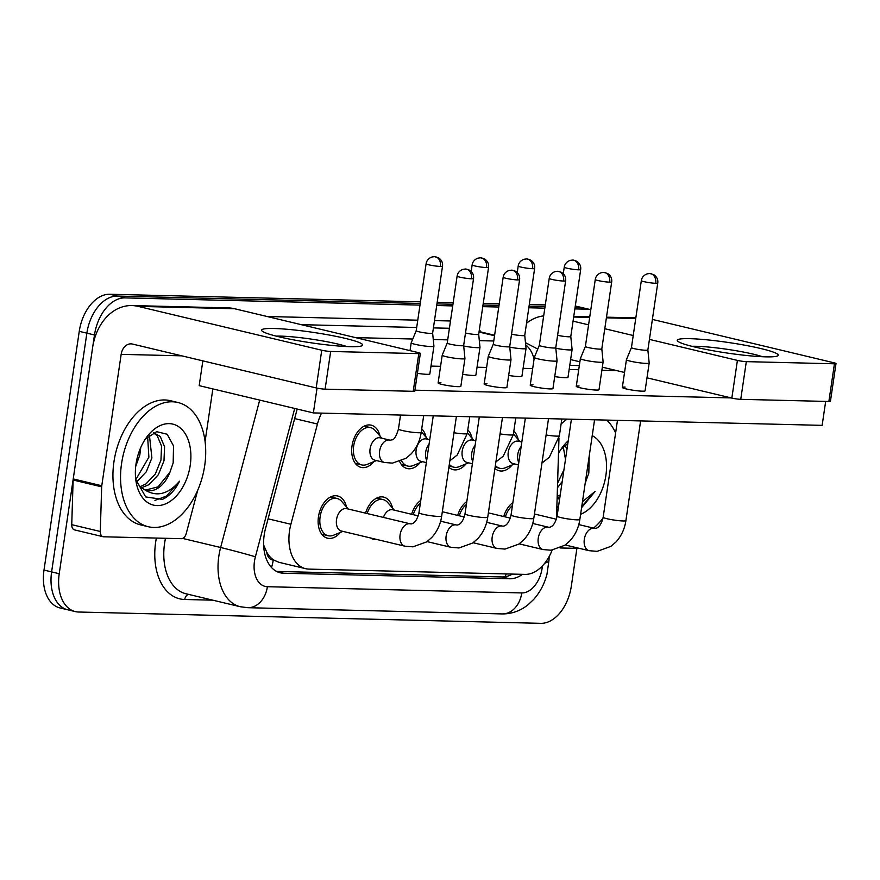 <?xml version="1.0" encoding="UTF-8"?>
<svg xmlns="http://www.w3.org/2000/svg" width="880" height="880" viewBox="0 0 880 880"><rect width="100%" height="100%" fill="white"/><g stroke="black" fill="none" stroke-linecap="round" stroke-linejoin="round"><path stroke-width="1.32" d="M513.843 431.068A21.714 13.959 -76.6 0 1 518.188 439.505M467.786 429.935A21.714 13.959 -76.6 0 1 472.131 438.383M421.729 428.813A21.714 13.959 -76.6 0 1 426.074 437.261M373.934 461.615A21.714 13.959 -76.6 0 1 361.119 467.401A21.714 13.959 -76.6 0 1 352.022 445.94A21.714 13.959 -76.6 0 1 371.206 425.172A21.714 13.959 -76.6 0 1 380.028 436.128M503.723 516.538A21.714 13.959 -76.6 0 1 512.875 502.634M457.677 515.405A21.714 13.959 -76.6 0 1 466.818 501.512M411.62 514.283A21.714 13.959 -76.6 0 1 420.772 500.39M365.563 513.15A21.714 13.959 -76.6 0 1 383.691 497.112A21.714 13.959 -76.6 0 1 392.513 508.068M340.373 532.422A21.714 13.959 -76.6 0 1 327.547 538.208A21.714 13.959 -76.6 0 1 318.461 516.747A21.714 13.959 -76.6 0 1 337.634 495.979A21.714 13.959 -76.6 0 1 346.456 506.935M321.552 413.116A38.313 24.629 103.4 0 0 317.449 424.028L290.884 524.26A38.313 24.629 103.4 0 0 289.531 530.794A38.313 24.629 103.4 0 0 305.569 568.667A38.313 24.629 103.4 0 0 308.902 569.107L525.019 574.387A38.313 24.629 103.4 0 0 552.134 550.121M263.626 544.984L266.717 552.145A12.771 8.206 103.4 0 0 273.24 559.999A38.313 29.073 91.4 0 1 271.513 567.523M273.24 559.999L273.68 560.01A38.313 24.629 -76.6 0 1 266.717 552.145M273.68 560.01L278.883 562.298L305.569 568.667M556.479 518.991L558.976 437.987M419.991 462.748A21.714 13.959 -76.6 0 1 407.165 468.534A21.714 13.959 -76.6 0 1 399.652 461.571M466.048 463.87A21.714 13.959 -76.6 0 1 453.222 469.656A21.714 13.959 -76.6 0 1 448.888 467.28M512.105 465.003A21.714 13.959 -76.6 0 1 499.279 470.789A21.714 13.959 -76.6 0 1 494.945 468.413M376.948 539.506A21.714 13.959 -76.6 0 1 373.604 539.341A21.714 13.959 -76.6 0 1 370.535 537.977M574.871 308.902L587.191 309.199L579.579 307.384A38.313 24.629 -76.6 0 1 582.912 307.813A38.313 24.629 -76.6 0 0 579.579 307.384L575.113 307.274L579.579 307.384L575.245 306.35M576.906 548.361L571.307 586.245A38.313 24.629 -76.6 0 1 540.804 623.337L78.595 612.018A38.313 24.629 -76.6 0 1 75.262 611.589A38.313 24.629 -76.6 0 1 59.224 573.716L94.479 334.972A38.313 24.629 -76.6 0 1 124.982 297.891L117.37 296.076L420.233 303.479L117.37 296.076A38.313 24.629 -76.6 0 0 86.867 333.157A38.313 24.629 -76.6 0 1 117.37 296.076L109.758 294.25L420.464 301.851M436.953 303.886L452.958 304.282L436.953 303.886M483.01 305.019L499.004 305.415L483.01 305.019M529.056 306.141L545.061 306.537L529.056 306.141M59.224 573.716L51.612 571.901L86.867 333.157L51.612 571.901A38.313 24.629 -76.6 0 0 67.65 609.774A38.313 24.629 -76.6 0 1 51.612 571.901L44 570.075L79.255 331.342A38.313 24.629 -76.6 0 1 109.758 294.25M70.983 610.203A38.313 24.629 -76.6 0 1 67.65 609.774L60.038 607.959A38.313 24.629 -76.6 0 1 44 570.075M437.195 302.269L453.189 302.654M483.241 303.391L499.246 303.787M529.298 304.524L545.303 304.909M297.209 409.057A38.313 24.629 103.4 0 0 296.769 410.608L265.551 528.385A38.313 24.629 103.4 0 0 264.209 534.93A38.313 24.629 103.4 0 0 280.247 572.803A38.313 24.629 103.4 0 0 283.58 573.232L509.685 578.765A38.313 24.629 103.4 0 0 522.478 574.332M587.191 309.199A38.313 24.629 -76.6 0 1 590.524 309.628A38.313 24.629 -76.6 0 1 590.821 309.705M124.982 297.891L419.991 305.107M436.711 305.514L452.716 305.91M482.768 306.647L498.773 307.032M528.814 307.769L544.819 308.165M512.446 574.079A38.313 24.629 -76.6 0 1 502.073 576.95L276.573 571.428M348.26 509.025L341.66 501.38A19.151 12.309 103.4 0 0 337.04 498.465A19.151 12.309 103.4 0 0 320.122 516.791A19.151 12.309 103.4 0 0 328.141 535.733A19.151 12.309 103.4 0 0 333.575 535.205L342.925 531.377M410.245 523.82L346.676 508.64A11.495 7.392 103.4 0 0 336.523 519.64A11.495 7.392 103.4 0 0 341.341 531.003L404.899 546.183A11.495 7.392 103.4 0 1 400.092 534.82A11.495 7.392 103.4 0 1 408.771 523.71A11.495 7.392 103.4 0 1 410.245 523.82L411.257 523.908C414.733 523.303 417.296 519.574 418.946 512.743A11.495 1.199 8.4 0 0 426.239 514.954A11.495 1.199 8.4 0 0 438.878 516.461A11.495 1.199 8.4 0 0 439.329 516.472A11.495 1.199 8.4 0 0 441.683 516.098L456.401 416.416M457.116 276.1C457.677 272.822 459.646 270.567 463.012 269.335L465.531 269.016A8.305 6.303 -88.6 0 1 466.532 269.148A8.305 6.303 91.4 0 1 471.515 278.784A8.305 0.858 8.4 0 1 462.385 277.695A8.305 0.858 8.4 0 1 457.116 276.1L447.227 343.068A8.305 0.858 8.4 0 1 447.227 343.046L442.222 355.135A11.495 1.199 8.4 0 0 442.211 355.168A11.495 1.199 8.4 0 0 446.105 356.664A11.495 1.199 8.4 0 0 462.143 358.897A11.495 1.199 8.4 0 0 464.948 358.523A11.495 1.199 8.4 0 0 464.948 358.501L463.65 345.488A8.305 0.858 8.4 0 0 463.65 345.477M447.227 343.068A8.305 0.858 8.4 0 0 450.032 344.146A8.305 0.858 8.4 0 0 461.626 345.763A8.305 0.858 8.4 0 0 463.65 345.499L473.539 278.52C473.957 275.044 472.604 272.25 469.502 270.138L465.531 269.016M381.832 438.218L375.221 430.573A19.151 12.309 103.4 0 0 370.612 427.658A19.151 12.309 103.4 0 0 353.683 445.984A19.151 12.309 103.4 0 0 361.713 464.926A19.151 12.309 103.4 0 0 367.147 464.398L376.486 460.57M370.095 448.833A11.495 7.392 103.4 0 0 374.902 460.196L384.417 462.473A11.495 7.392 103.4 0 1 379.61 451.11A11.495 7.392 103.4 0 1 388.289 439.989A11.495 7.392 103.4 0 1 389.763 440.11L380.248 437.833A11.495 7.392 103.4 0 0 370.095 448.833M426.096 263.758C426.657 260.469 428.626 258.225 431.992 256.993L434.511 256.663A8.305 6.303 -88.6 0 1 435.512 256.795A8.305 6.303 91.4 0 1 440.495 266.442A8.305 0.858 8.4 0 1 431.365 265.353A8.305 0.858 8.4 0 1 426.096 263.758L416.207 330.726A8.305 0.858 8.4 0 0 416.207 330.726L411.202 342.793A11.495 1.199 8.4 0 0 411.191 342.826A11.495 1.199 8.4 0 0 415.085 344.322A11.495 1.199 8.4 0 0 431.123 346.555A11.495 1.199 8.4 0 0 433.928 346.181A11.495 1.199 8.4 0 0 433.928 346.148L429.836 373.956A11.495 1.199 -171.6 0 1 427.02 374.319A11.495 1.199 -171.6 0 1 417.406 373.318M416.207 330.726A8.305 0.858 8.4 0 0 419.012 331.804A8.305 0.858 8.4 0 0 430.606 333.421A8.305 0.858 8.4 0 0 432.63 333.157A8.305 0.858 8.4 0 0 432.63 333.124L433.928 346.148M503.173 277.222C503.734 273.944 505.692 271.689 509.069 270.468L511.588 270.138A8.305 6.303 -88.6 0 1 512.589 270.27A8.305 6.303 91.4 0 1 517.572 279.917A8.305 0.858 8.4 0 1 508.442 278.817A8.305 0.858 8.4 0 1 503.173 277.222L493.284 344.201A8.305 0.858 8.4 0 0 493.284 344.201L488.279 356.268A11.495 1.199 8.4 0 0 488.268 356.301A11.495 1.199 8.4 0 0 492.151 357.797A11.495 1.199 8.4 0 0 508.2 360.019A11.495 1.199 8.4 0 0 511.005 359.656A11.495 1.199 8.4 0 0 511.005 359.623L506.902 387.42A11.495 1.199 -171.6 0 1 504.097 387.794A11.495 1.199 -171.6 0 1 491.458 386.276A11.495 1.199 -171.6 0 1 484.165 384.065A11.495 1.199 -171.6 0 1 486.97 383.702M493.284 344.201A8.305 0.858 8.4 0 0 496.089 345.279A8.305 0.858 8.4 0 0 507.672 346.885A8.305 0.858 8.4 0 0 509.707 346.621A8.305 0.858 8.4 0 0 509.707 346.599L511.005 359.623M394.317 510.147L387.706 502.513A19.151 12.309 103.4 0 0 383.097 499.587A19.151 12.309 103.4 0 0 367.169 513.535M418.242 515.856L392.733 509.773A11.495 7.392 103.4 0 0 383.416 517.418M549.23 278.355C549.78 275.066 551.749 272.822 555.115 271.59L557.645 271.271A8.305 6.303 -88.6 0 1 558.646 271.392A8.305 6.303 91.4 0 1 563.618 281.039A8.305 0.858 8.4 0 1 554.488 279.95A8.305 0.858 8.4 0 1 549.23 278.355L539.33 345.323A8.305 0.858 8.4 0 1 539.341 345.301L534.325 357.39A11.495 1.199 8.4 0 0 534.325 357.423A11.495 1.199 8.4 0 0 538.208 358.919A11.495 1.199 8.4 0 0 554.257 361.152A11.495 1.199 8.4 0 0 557.062 360.778A11.495 1.199 8.4 0 0 557.062 360.745L555.764 347.743A8.305 0.858 8.4 0 0 555.764 347.732M539.33 345.323A8.305 0.858 8.4 0 0 542.146 346.401A8.305 0.858 8.4 0 0 553.729 348.018A8.305 0.858 8.4 0 0 555.764 347.754L565.653 280.775C566.06 277.299 564.718 274.505 561.605 272.382L557.645 271.271M420.343 503.294A19.151 12.309 103.4 0 0 413.226 514.668M585.398 346.434A8.305 0.858 8.4 0 0 585.387 346.456L580.382 358.523A11.495 1.199 8.4 0 0 580.371 358.556A11.495 1.199 8.4 0 0 584.265 360.052A11.495 1.199 8.4 0 0 600.314 362.274A11.495 1.199 8.4 0 0 603.119 361.911A11.495 1.199 8.4 0 0 603.119 361.878L599.016 389.675A11.495 1.199 -171.6 0 1 596.211 390.049A11.495 1.199 -171.6 0 1 583.572 388.531A11.495 1.199 -171.6 0 1 576.279 386.32A11.495 1.199 -171.6 0 1 579.084 385.957M595.276 279.477C595.837 276.199 597.806 273.944 601.172 272.723L603.691 272.393A8.305 6.303 -88.6 0 1 604.692 272.525A8.305 6.303 91.4 0 1 609.675 282.172A8.305 0.858 8.4 0 1 600.545 281.072A8.305 0.858 8.4 0 1 595.276 279.477L585.387 346.456A8.305 0.858 8.4 0 0 588.203 347.534A8.305 0.858 8.4 0 0 599.786 349.14A8.305 0.858 8.4 0 0 601.81 348.876A8.305 0.858 8.4 0 0 601.81 348.854L603.119 361.878M466.389 504.427A19.151 12.309 103.4 0 0 459.272 515.79M641.333 280.61C641.894 277.321 643.863 275.077 647.229 273.845L649.748 273.515A8.305 6.303 -88.6 0 1 650.749 273.647A8.305 6.303 91.4 0 1 655.732 283.294A8.305 0.858 8.4 0 1 646.602 282.205A8.305 0.858 8.4 0 1 641.333 280.61L631.444 347.578A8.305 0.858 8.4 0 1 631.455 347.556L626.439 359.645A11.495 1.199 8.4 0 0 626.428 359.678A11.495 1.199 8.4 0 0 630.322 361.174A11.495 1.199 8.4 0 0 646.36 363.407A11.495 1.199 8.4 0 0 649.176 363.033A11.495 1.199 8.4 0 0 649.176 363L647.867 349.998A8.305 0.858 8.4 0 0 647.867 349.976M631.444 347.578A8.305 0.858 8.4 0 0 634.249 348.656A8.305 0.858 8.4 0 0 645.843 350.273A8.305 0.858 8.4 0 0 647.867 350.009L657.756 283.03C658.174 279.554 656.821 276.76 653.719 274.637L649.748 273.515M512.446 505.549A19.151 12.309 103.4 0 0 505.329 516.923M401.566 460.79A19.151 12.309 103.4 0 0 407.759 466.048A19.151 12.309 103.4 0 0 413.193 465.531L422.543 461.703M429.715 439.78L426.305 438.966A11.495 7.392 103.4 0 0 416.152 449.955A11.495 7.392 103.4 0 0 420.959 461.318L426.349 462.605M463.705 346.005A11.495 1.199 8.4 0 0 477.18 347.677A11.495 1.199 8.4 0 0 479.985 347.314A11.495 1.199 8.4 0 0 479.985 347.281L478.687 334.268A8.305 0.858 8.4 0 0 478.687 334.257M465.487 333.036A8.305 0.858 8.4 0 0 476.652 334.543A8.305 0.858 8.4 0 0 478.687 334.279L488.576 267.311C488.983 263.824 487.641 261.03 484.528 258.918L480.568 257.796A8.305 6.303 -88.6 0 1 481.569 257.928A8.305 6.303 91.4 0 1 486.552 267.575A8.305 0.858 8.4 0 0 488.576 267.311M449.317 464.387A19.151 12.309 103.4 0 0 453.816 467.17A19.151 12.309 103.4 0 0 459.25 466.653L468.6 462.825M475.772 440.902L472.351 440.088A11.495 7.392 103.4 0 0 462.209 451.088A11.495 7.392 103.4 0 0 467.016 462.451L472.406 463.738M509.762 347.127A11.495 1.199 8.4 0 0 523.237 348.799A11.495 1.199 8.4 0 0 526.042 348.436A11.495 1.199 8.4 0 0 526.042 348.403L521.939 376.211A11.495 1.199 -171.6 0 1 519.134 376.574A11.495 1.199 -171.6 0 1 508.673 375.441M511.544 334.158A8.305 0.858 8.4 0 0 522.709 335.665A8.305 0.858 8.4 0 0 524.744 335.401A8.305 0.858 8.4 0 0 524.744 335.379L526.042 348.403M495.374 465.52A19.151 12.309 103.4 0 0 499.873 468.303A19.151 12.309 103.4 0 0 505.307 467.786L514.646 463.958M521.829 442.035L518.408 441.221A11.495 7.392 103.4 0 0 508.255 452.21A11.495 7.392 103.4 0 0 513.073 463.573L518.452 464.86M555.808 348.26A11.495 1.199 8.4 0 0 569.294 349.932A11.495 1.199 8.4 0 0 572.099 349.569A11.495 1.199 8.4 0 0 572.099 349.536L570.79 336.523A8.305 0.858 8.4 0 0 570.79 336.512M557.601 335.291A8.305 0.858 8.4 0 0 568.766 336.798A8.305 0.858 8.4 0 0 570.79 336.534L580.679 269.555C581.097 266.079 579.755 263.285 576.642 261.173L572.671 260.051A8.305 6.303 -88.6 0 1 573.672 260.183A8.305 6.303 91.4 0 1 578.655 269.819A8.305 0.858 8.4 0 0 580.679 269.555M204.699 465.63A63.855 41.041 -76.6 0 1 148.291 526.724A63.855 41.041 -76.6 0 1 121.561 463.595A63.855 41.041 -76.6 0 1 177.958 402.512A63.855 41.041 -76.6 0 1 204.699 465.63M148.291 526.724L140.679 524.909A63.855 41.041 -76.6 0 1 113.949 461.78A63.855 41.041 -76.6 0 1 170.346 400.686L177.958 402.512M140.239 486.64L145.926 483.956L155.342 473.968L160.963 460.075L161.546 446.05L157.212 435.721L153.384 432.795M141.559 487.762L148.94 484.682L158.367 474.694L163.988 460.79L164.571 446.765L160.237 436.447L153.549 432.718M135.784 479.644L148.885 457.182L147.631 436.788M136.565 481.987L146.278 471.801L151.899 457.908L149.424 435.248M135.729 466.279L139.821 455.015L140.756 447.502M136.026 463.947A41.635 26.763 -76.6 0 1 146.542 437.371A41.635 26.763 -76.6 0 1 178.244 426.437A41.635 26.763 -76.6 0 1 190.234 465.278A41.635 26.763 -76.6 0 1 163.13 504.746A41.635 26.763 -76.6 0 1 136.026 481.426A41.635 26.763 -76.6 0 1 136.026 463.947M145.673 490.05L158.004 486.849L169.917 472.285L173.173 462.913L173.536 445.907L167.156 434.236L156.64 431.673L145.563 438.944M135.751 479.512L145.684 496.925L162.382 499.378C169.312 496.265 175.032 490.215 179.531 481.217C167.827 494.769 155.859 497.398 143.649 489.115A28.875 18.557 -76.6 0 0 146.905 490.424A28.875 18.557 -76.6 0 0 169.917 472.285M136.158 481.272L140.217 486.629L143.649 489.115M154.935 500.39L166.551 496.023L179.531 481.217M602.998 518.188A63.855 41.041 -76.6 0 1 593.538 528.11M565.488 459.36L563.288 446.963M566.973 449.328L565.081 445.423M557.172 496.386L560.23 494.956M557.216 497.937L559.9 497.222M557.579 483.23L563.959 469.733M557.447 487.784L562.221 481.514M558.503 453.409A41.635 26.763 -76.6 0 1 562.199 447.535A41.635 26.763 -76.6 0 1 568.227 440.814M592.229 435.666A41.635 26.763 -76.6 0 1 605.891 475.453A41.635 26.763 -76.6 0 1 580.613 514.283M585.2 483.23L588.819 473.077L589.204 456.126M567.82 443.586L561.22 449.108M558.305 508.002A41.635 26.763 -76.6 0 1 556.875 505.989M581.592 507.661L595.188 491.381L582.472 501.688M585.574 482.46A28.875 18.557 -76.6 0 1 585.167 483.472M559.57 499.444A28.875 18.557 -76.6 0 1 559.295 499.29L557.128 497.871M561.088 424.083A63.855 41.041 -76.6 0 1 567.061 419.122M606.804 420.09A63.855 41.041 -76.6 0 1 615.615 432.916M581.768 506.484L595.188 491.381M350.174 346.676A51.084 5.313 -171.6 0 1 298.364 340.747A51.084 5.313 -171.6 0 1 262.273 331.199A51.084 5.313 -171.6 0 1 274.054 328.504A51.084 5.313 -171.6 0 1 334.455 336.039A51.084 5.313 -171.6 0 1 361.68 345.884A51.084 5.313 -171.6 0 1 350.174 346.676M346.874 346.566A40.865 4.246 8.4 0 0 280.808 336.127A40.865 4.246 8.4 0 0 276.243 336.138M197.692 490.281L186.208 533.599A6.38 4.103 103.4 0 1 181.346 538.681L103.62 536.789A6.38 4.103 103.4 0 1 103.059 536.712L74.514 529.892A6.38 4.103 -76.6 0 1 71.742 524.678L73.128 480.018A6.38 4.103 -76.6 0 1 73.227 478.929L92.62 347.545A51.084 38.775 91.4 0 1 131.934 305.558A51.084 38.775 91.4 0 1 138.105 306.372L321.75 350.229A6.38 0.66 8.4 0 0 330.671 351.461L325.105 389.158A6.38 0.66 -171.6 0 1 316.184 387.926L132.539 344.069A12.771 9.691 -88.6 0 0 130.999 343.86A12.771 9.691 -88.6 0 0 121.165 354.354L101.772 485.749A6.38 4.103 103.4 0 0 101.673 486.838L100.287 531.487A6.38 4.103 103.4 0 0 103.059 536.712M131.934 305.558L228.371 307.923A51.084 38.775 91.4 0 1 234.542 308.726L418.187 352.583A6.38 0.66 8.4 0 1 420.343 353.419A6.38 0.66 8.4 0 1 418.792 353.617L330.671 351.461M420.343 353.419L414.777 391.116A6.38 0.66 -171.6 0 1 413.215 391.314L325.105 389.158M212.85 388.905L205.084 441.507M765.831 356.851A51.084 5.313 -171.6 0 1 714.01 350.922A51.084 5.313 -171.6 0 1 677.93 341.374A51.084 5.313 -171.6 0 1 689.711 338.668A51.084 5.313 -171.6 0 1 750.101 346.214A51.084 5.313 -171.6 0 1 777.326 356.048A51.084 5.313 -171.6 0 1 765.831 356.851M762.531 356.73A40.865 4.246 8.4 0 0 696.465 346.291A40.865 4.246 8.4 0 0 691.9 346.302M579.667 548.438L560.065 547.954M526.537 323.246A51.084 38.775 91.4 0 1 543.675 315.898M573.067 321.145L588.577 324.852M604.791 328.724L633.226 335.522M649.44 339.394L737.407 360.404A6.38 0.66 8.4 0 0 746.317 361.636L740.751 399.333A6.38 0.66 -171.6 0 1 731.841 398.09L646.987 377.828M834.438 363.792A6.38 0.66 8.4 0 0 836 363.594L830.434 401.291A6.38 0.66 -171.6 0 1 828.872 401.489L834.438 363.792L746.317 361.636M836 363.594A6.38 0.66 8.4 0 0 833.844 362.758L652.388 319.418M828.872 401.489L740.751 399.333M624.536 372.471L602.338 367.169M579.898 361.812L570.614 359.59M572.099 349.569L567.996 377.333A11.495 1.199 -171.6 0 1 565.191 377.696A11.495 1.199 -171.6 0 1 554.73 376.574M479.985 347.314L475.882 375.078A11.495 1.199 -171.6 0 1 473.077 375.441A11.495 1.199 -171.6 0 1 462.616 374.319M649.176 363.033L645.073 390.808A11.495 1.199 -171.6 0 1 642.268 391.171A11.495 1.199 -171.6 0 1 629.618 389.653A11.495 1.199 -171.6 0 1 622.325 387.442A11.495 1.199 -171.6 0 1 625.141 387.079M557.062 360.778L552.959 388.553A11.495 1.199 -171.6 0 1 550.154 388.916A11.495 1.199 -171.6 0 1 537.515 387.409A11.495 1.199 -171.6 0 1 530.222 385.198A11.495 1.199 -171.6 0 1 533.027 384.824M464.948 358.523L460.856 386.298A11.495 1.199 -171.6 0 1 458.051 386.661A11.495 1.199 -171.6 0 1 445.401 385.154A11.495 1.199 -171.6 0 1 438.108 382.943A11.495 1.199 -171.6 0 1 440.913 382.569M825.671 401.412L822.14 425.359L313.379 412.918L199.188 385.649L202.851 360.855M731.082 397.914L414.92 390.181M430.991 366.091L440.561 366.333M477.048 367.224L486.618 367.455M523.105 368.346L532.675 368.588M569.151 369.479L578.732 369.71M601.876 370.271L616.891 370.645M313.379 412.918L317.042 388.113M268.092 518.815L290.884 524.26M506.198 573.936A38.313 29.073 91.4 0 1 505.153 576.741M294.657 418.583L317.449 424.028M79.255 331.342L94.479 334.972M277.079 571.681L283.58 573.232M294.712 408.452L255.387 556.809A25.542 16.423 103.4 0 0 254.485 561.165A25.542 16.423 103.4 0 0 267.399 586.707L521.785 592.933A25.542 16.423 103.4 0 0 542.124 568.205A25.542 16.423 103.4 0 0 542.388 565.928M267.399 586.707A25.542 19.382 -88.6 0 1 247.742 607.695L240.218 606.716A51.084 32.835 -76.6 0 1 218.834 556.215A51.084 32.835 -76.6 0 1 220.627 547.503L182.633 538.428M247.742 607.695L502.128 613.921C511.731 613.987 520.399 610.907 528.11 604.703L533.72 599.401C540.056 592.251 544.467 583.858 546.964 574.233L549.01 560.087A25.542 5.984 -178.2 0 1 544.731 563.233M212.817 600.171L184.734 599.489A6.38 4.851 91.4 0 1 188.551 594.374M184.734 599.489A57.464 36.938 -76.6 0 1 155.683 542.025A57.464 36.938 -76.6 0 1 156.354 538.076M165.495 538.296A51.084 32.835 103.4 0 0 164.593 543.268A51.084 32.835 103.4 0 0 185.977 593.769L240.218 606.716M267.08 316.503L417.758 320.188M434.489 320.595L450.483 320.991M479.325 329.945A57.464 36.938 -76.6 0 1 481.096 332.035M255.387 556.809A25.542 0.748 -165.2 0 0 220.627 547.503L259.699 400.092M494.527 335.731L479.017 332.024M355.487 337.612L412.764 339.02M433.268 339.515L447.7 339.867M479.325 340.648L493.757 341M449.405 328.284L433.411 327.899M416.68 327.481L301.246 324.665M534.061 359.161A25.542 19.382 -88.6 0 0 525.69 344.861M502.128 613.921A25.542 19.382 -88.6 0 0 521.785 592.933M502.073 576.95L509.685 578.765M471.515 278.784A8.305 0.858 8.4 0 0 473.539 278.52M389.763 440.11L390.775 440.198C391.809 439.186 394.416 442.332 398.464 429.022A11.495 1.199 8.4 0 0 405.757 431.233A11.495 1.199 8.4 0 0 418.396 432.751A11.495 1.199 8.4 0 0 418.847 432.751A11.495 1.199 8.4 0 0 421.201 432.377L423.676 415.613M440.495 266.442A8.305 0.858 8.4 0 0 442.519 266.178L432.63 333.157M450.956 547.305L458.964 547.965L472.758 542.993L477.829 538.593C483.219 532.609 486.53 525.481 487.74 517.22A11.495 1.199 8.4 0 1 485.386 517.594A11.495 1.199 8.4 0 1 484.935 517.594A11.495 1.199 8.4 0 1 472.296 516.076A11.495 1.199 8.4 0 1 465.003 513.865C463.353 520.707 460.779 524.425 457.303 525.041L456.302 524.953A11.495 7.392 103.4 0 0 454.828 524.832A11.495 7.392 103.4 0 0 446.149 535.942A11.495 7.392 103.4 0 0 450.956 547.305L427.075 541.607M517.572 279.917A8.305 0.858 8.4 0 0 519.596 279.653L509.707 346.621M497.013 548.438L505.021 549.087L518.815 544.115L523.875 539.726C529.276 533.731 532.576 526.614 533.797 518.353A11.495 1.199 8.4 0 1 531.443 518.727A11.495 1.199 8.4 0 1 530.992 518.716A11.495 1.199 8.4 0 1 518.342 517.209A11.495 1.199 8.4 0 1 511.049 514.998C509.399 521.829 506.836 525.558 503.36 526.163L502.348 526.075A11.495 7.392 103.4 0 0 500.874 525.954A11.495 7.392 103.4 0 0 492.195 537.075A11.495 7.392 103.4 0 0 497.013 548.438L473.121 542.729M563.618 281.039A8.305 0.858 8.4 0 0 565.653 280.775M543.07 549.56L551.078 550.22L564.872 545.248L569.932 540.848C575.333 534.864 578.633 527.736 579.843 519.475A11.495 1.199 8.4 0 1 577.5 519.849A11.495 1.199 8.4 0 1 577.038 519.849A11.495 1.199 8.4 0 1 564.399 518.331A11.495 1.199 8.4 0 1 557.106 516.12C555.456 522.962 552.893 526.68 549.417 527.285L548.405 527.208A11.495 7.392 103.4 0 0 546.931 527.087A11.495 7.392 103.4 0 0 538.252 538.197A11.495 7.392 103.4 0 0 543.07 549.56L519.178 543.862M609.675 282.172A8.305 0.858 8.4 0 0 611.699 281.908L601.81 348.876M589.116 550.693L597.124 551.342L610.918 546.37L615.989 541.981C621.379 535.986 624.69 528.869 625.9 520.608A11.495 1.199 8.4 0 1 623.546 520.982A11.495 1.199 8.4 0 1 623.095 520.971A11.495 1.199 8.4 0 1 610.456 519.453A11.495 1.199 8.4 0 1 603.163 517.242C601.513 524.084 598.95 527.813 595.474 528.418L594.462 528.33A11.495 7.392 103.4 0 0 592.988 528.209A11.495 7.392 103.4 0 0 584.309 539.33A11.495 7.392 103.4 0 0 589.116 550.693L565.235 544.984M655.732 283.294A8.305 0.858 8.4 0 0 657.756 283.03M480.568 257.796L478.049 258.126C474.672 259.347 472.714 261.602 472.153 264.88A8.305 0.858 8.4 0 0 477.422 266.475A8.305 0.858 8.4 0 0 486.552 267.575M429.055 444.268A11.495 7.392 103.4 0 0 425.667 452.232A11.495 7.392 103.4 0 0 426.69 460.306M453.992 432.74A11.495 1.199 8.4 0 0 464.453 433.873A11.495 1.199 8.4 0 0 464.904 433.884A11.495 1.199 8.4 0 0 467.258 433.51L469.733 416.735M532.598 268.697A8.305 6.303 91.4 0 0 527.626 259.05A8.305 6.303 -88.6 0 0 526.614 258.918L524.095 259.248C520.729 260.469 518.76 262.724 518.199 266.002A8.305 0.858 8.4 0 0 523.468 267.608A8.305 0.858 8.4 0 0 532.598 268.697A8.305 0.858 8.4 0 0 534.633 268.433L524.744 335.401M475.112 445.39A11.495 7.392 103.4 0 0 471.724 453.354A11.495 7.392 103.4 0 0 472.736 461.428M500.049 433.873A11.495 1.199 8.4 0 0 510.51 435.006A11.495 1.199 8.4 0 0 510.961 435.006A11.495 1.199 8.4 0 0 513.315 434.632L515.79 417.868M572.671 260.051L570.152 260.381C566.786 261.602 564.817 263.857 564.256 267.135A8.305 0.858 8.4 0 0 569.525 268.73A8.305 0.858 8.4 0 0 578.655 269.819M521.169 446.523A11.495 7.392 103.4 0 0 517.77 454.487A11.495 7.392 103.4 0 0 518.793 462.561M546.106 434.995A11.495 1.199 8.4 0 0 556.556 436.128A11.495 1.199 8.4 0 0 557.018 436.139A11.495 1.199 8.4 0 0 559.372 435.765L561.847 418.99M234.542 308.726L138.105 306.372M413.215 391.314L418.792 353.617M181.852 355.839L121.165 354.354M73.227 478.929L101.772 485.749M316.184 387.926L321.75 350.229M101.673 486.838L73.128 480.018M71.742 524.678L100.287 531.487M635.734 318.549L606.397 317.823M589.677 317.416L573.672 317.031M579.337 365.574L569.767 365.332M731.841 398.09L737.407 360.404M575.3 305.998L590.524 309.628M75.262 611.589L67.65 609.774M494.604 335.258L479.083 331.562M537.779 349.074L525.47 342.683M549.01 560.087L549.12 556.589M328.141 535.733L321.75 534.204M404.899 546.183L412.907 546.832L426.701 541.871L431.772 537.471C437.162 531.476 440.473 524.359 441.683 516.098M337.04 498.465L330.649 496.936M418.946 512.743L433.257 415.844M438.108 382.943L442.211 355.168M361.713 464.926L355.322 463.397M421.201 432.377C419.98 440.715 416.625 447.887 411.147 453.904L406.065 458.26L392.425 463.122L384.417 462.473M370.612 427.658L364.221 426.129M398.464 429.022L400.532 415.041M410.036 350.647L411.191 342.826M442.519 266.178C442.937 262.702 441.584 259.908 438.482 257.785L434.511 256.663M487.74 517.22L502.458 417.538M383.097 499.587L376.706 498.069M440.616 521.202L456.302 524.953M465.003 513.865L479.303 416.977M484.165 384.065L488.268 356.301M519.596 279.653C520.003 276.166 518.661 273.372 515.548 271.26L511.588 270.138M533.797 518.353L548.515 418.671M442.332 511.742L464.288 516.989M486.673 522.335L502.348 526.075M511.049 514.998L525.36 418.099M530.222 385.198L534.325 357.423M579.843 519.475L594.572 419.793M488.378 512.875L510.345 518.111M532.73 523.457L548.405 527.208M557.106 516.12L571.417 419.232M576.279 386.32L580.371 358.556M611.699 281.908C612.117 278.421 610.775 275.627 607.662 273.515L603.691 272.393M625.9 520.608L640.618 420.926M534.435 513.997L556.402 519.244M578.787 524.59L594.462 528.33M603.163 517.242L617.474 420.354M622.325 387.442L626.428 359.678M407.759 466.048L401.379 464.519M427.878 439.34L421.3 431.728M467.258 433.51L457.204 455.026L449.856 460.79M472.153 264.88L471.185 271.425M453.816 467.17L449.075 466.048M473.935 440.473L467.357 432.861M513.315 434.632L503.261 456.148L495.902 461.923M518.199 266.002L517.242 272.558M534.633 268.433C535.04 264.957 533.698 262.152 530.585 260.04L526.614 258.918M499.873 468.303L495.132 467.17M519.992 441.595L513.414 433.983M559.372 435.765L549.318 457.281L541.959 463.045M564.256 267.135L563.288 273.68M635.822 317.889L606.496 317.174M589.776 316.767L573.771 316.371"/></g></svg>
